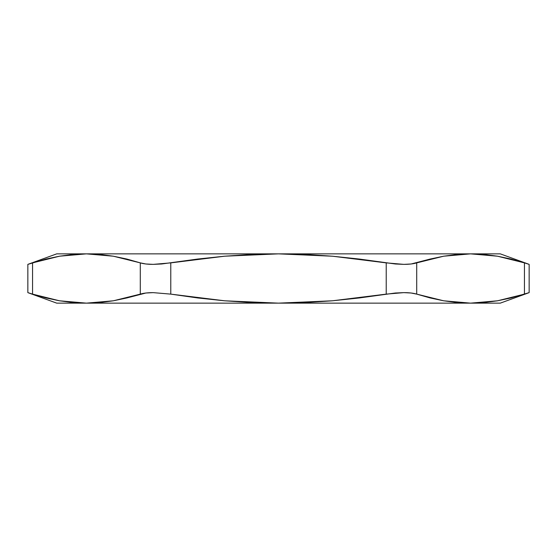 <?xml version="1.0" encoding="UTF-8"?>
<svg xmlns="http://www.w3.org/2000/svg" width="557" height="557" viewBox="0 0 557 557"><rect width="100%" height="100%" fill="white"/><g stroke="black" fill="none" stroke-linecap="round" stroke-linejoin="round"><path stroke-width="0.84" d="M72.96 254.452L86.426 253.86L56.717 253.86L27.85 264.366L46.029 259.047L59.495 256.206L72.96 254.452L59.495 256.206L86.426 253.86L113.356 256.206L140.287 262.876L140.287 294.124L113.356 300.794L86.426 303.14L59.495 300.794L32.564 294.124L32.564 262.876L59.495 256.206L46.029 259.047L29.055 263.983M484.04 302.548L470.574 303.14L500.283 303.14L529.15 292.634L510.971 297.953L497.505 300.794L484.04 302.548L497.505 300.794L470.574 303.14L443.644 300.794L416.713 294.124L416.713 262.876L443.644 256.206L470.574 253.86L497.505 256.206L524.436 262.876L497.505 256.206L510.971 259.047L524.436 262.876L524.436 294.124L497.505 300.794L510.971 297.953L529.15 292.634L500.283 303.14L470.574 303.14L457.109 302.548L443.644 300.794L430.178 297.953L416.713 294.124L416.713 262.876C413.482 263.865 409.193 264.359 403.839 264.366L386.224 262.876L386.224 294.124L332.438 300.787L278.5 303.14L224.666 300.801L170.776 294.124L170.776 262.876L224.666 256.199L278.5 253.86L332.438 256.213L386.224 262.876L386.224 294.124L403.811 292.634C409.179 292.634 413.475 293.135 416.713 294.124L411.129 293.017L403.811 292.634L395.289 293.017L359.349 297.946L332.438 300.787L305.494 302.548L278.5 303.14L470.574 303.14L278.5 303.14L251.604 302.548L224.666 300.801L197.686 297.953L170.776 294.124L170.776 262.876L153.189 264.366C147.821 264.366 143.525 263.865 140.287 262.876L140.287 294.124C143.518 293.135 147.807 292.641 153.161 292.634L170.776 294.124L153.161 292.634L145.85 293.017L126.822 297.953L113.356 300.794L99.891 302.548L86.426 303.14L278.5 303.14L86.426 303.14L72.96 302.548L59.495 300.794L46.029 297.953L32.564 294.124L59.495 300.794M32.473 294.096L27.85 292.634L27.85 264.366L27.85 292.634L32.564 294.124L32.564 262.876M524.436 262.876L529.15 264.366L524.436 262.876L524.436 294.124L527.945 293.017M27.85 264.366L56.717 253.86L500.283 253.86L470.574 253.86L484.04 254.452L497.505 256.206M56.717 303.14L86.426 303.14L56.717 303.14L27.85 292.634M411.15 263.983L430.178 259.047L443.644 256.206L457.109 254.452L470.574 253.86L278.5 253.86L305.494 254.452L332.438 256.213L359.349 259.054L395.324 263.983L403.839 264.366L411.15 263.983M278.5 253.86L86.426 253.86L99.891 254.452L113.356 256.206L126.822 259.047L140.287 262.876L145.871 263.983L153.189 264.366L161.711 263.983L197.686 259.047L224.666 256.199L251.604 254.452L278.5 253.86M529.15 292.634L529.15 264.366L500.283 253.86"/></g></svg>
